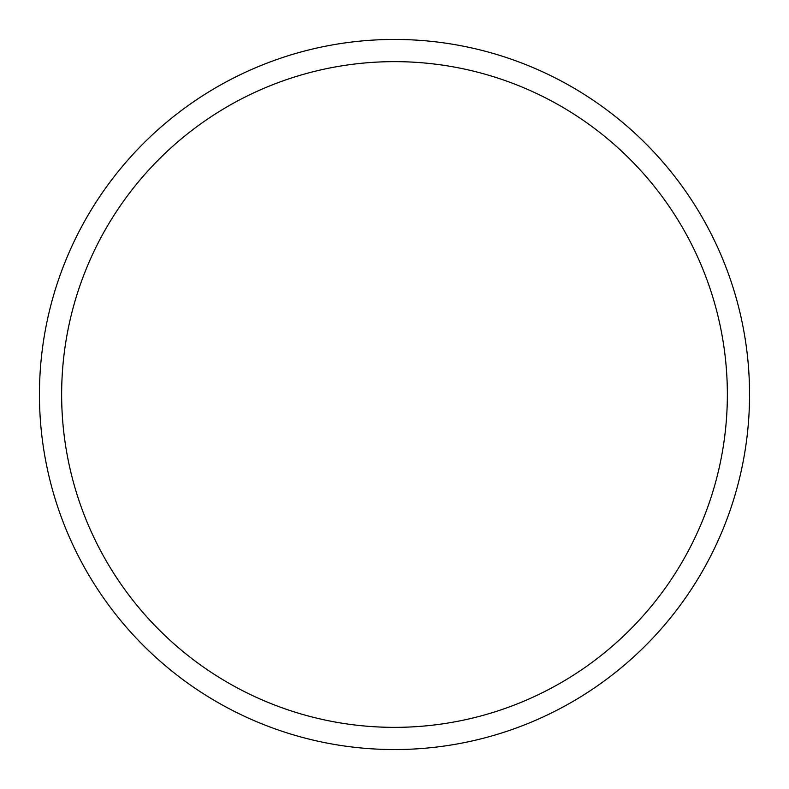 <?xml version="1.0" encoding="UTF-8"?>
<svg xmlns="http://www.w3.org/2000/svg" width="789" height="789" viewBox="0 0 789 789"><rect width="100%" height="100%" fill="white"/><g stroke="black" fill="none" stroke-linecap="round" stroke-linejoin="round"><path stroke-width="1.18" d="M727.359 394.5A332.859 332.859 0 0 1 394.5 727.359A332.859 332.859 0 0 1 61.641 394.5A332.859 332.859 0 0 1 394.5 61.641A332.859 332.859 0 0 1 727.359 394.5M39.45 394.5A355.05 355.05 0 0 1 394.5 39.45A355.05 355.05 0 0 1 749.55 394.5A355.05 355.05 0 0 1 394.5 749.55A355.05 355.05 0 0 1 39.45 394.5"/></g></svg>
